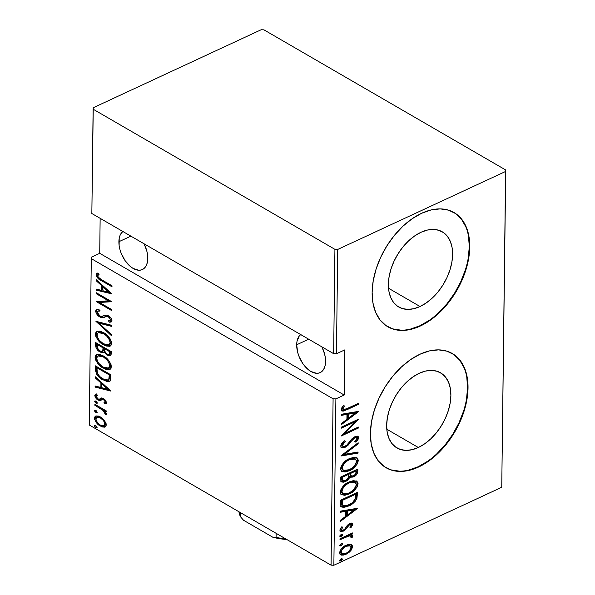 <?xml version="1.0" encoding="UTF-8"?>
<svg xmlns="http://www.w3.org/2000/svg" width="595" height="595" viewBox="0 0 595 595"><rect width="100%" height="100%" fill="white"/><g stroke="black" fill="none" stroke-linecap="round" stroke-linejoin="round"><path stroke-width="0.89" d="M418.322 447.499L386.802 429.226L418.322 447.499L412.067 449.694L406.065 450.385L400.554 449.53L395.742 447.18L391.822 443.409L388.929 438.374L387.189 432.26L386.661 425.306L387.367 417.779L389.279 409.97L392.321 402.175L396.389 394.701L401.313 387.821L406.906 381.819L412.952 376.91L419.23 373.281A43.435 27.281 -59.9 0 1 440.56 372.812A43.435 27.281 -59.9 0 1 448.6 409.732A43.435 27.281 -59.9 0 1 418.322 447.499A43.435 27.281 -59.9 0 1 396.991 447.976A43.435 27.281 -59.9 0 1 388.944 411.056A43.435 27.281 -59.9 0 1 419.23 373.281L425.485 371.087L431.479 370.402L436.99 371.25L441.802 373.608L445.729 377.371L448.615 382.414L450.356 388.52L450.884 395.474L450.184 403.001L448.266 410.81L445.224 418.605L441.163 426.087L436.239 432.959L430.646 438.969L424.592 443.877L418.322 447.499M420.04 306.514L388.52 288.24L420.04 306.514L413.785 308.708L407.791 309.393L402.279 308.545L397.467 306.194L393.54 302.424L390.655 297.388L388.914 291.275L388.386 284.321L389.085 276.794L391.004 268.985L394.046 261.19L398.107 253.715L403.031 246.836L408.624 240.826L414.678 235.917L420.948 232.295A43.435 27.281 -59.9 0 1 442.278 231.819A43.435 27.281 -59.9 0 1 450.326 268.739A43.435 27.281 -59.9 0 1 420.04 306.514A43.435 27.281 -59.9 0 1 398.71 306.983A43.435 27.281 -59.9 0 1 390.67 270.063A43.435 27.281 -59.9 0 1 420.948 232.295L427.203 230.101L433.205 229.41L438.716 230.265L443.528 232.615L447.447 236.386L450.341 241.421L452.081 247.535L452.609 254.489L451.903 262.016L449.991 269.825L446.949 277.62L442.881 285.094L437.957 291.974L432.364 297.976L426.318 302.892L420.04 306.514M387.598 326.633A66.015 41.457 120.1 0 0 419.81 325.8L420.248 326.06A66.015 41.457 -59.9 0 1 387.836 326.774A66.015 41.457 -59.9 0 1 375.609 270.666A66.015 41.457 -59.9 0 1 421.632 213.27L412.097 218.774L402.897 226.234L394.396 235.367L386.921 245.817L380.74 257.181L376.114 269.022L373.206 280.892L372.135 292.331L372.939 302.9L375.586 312.189L379.974 319.842L385.947 325.569L393.25 329.147L401.625 330.441L410.743 329.399L420.248 326.06L429.783 320.549L438.984 313.089L447.485 303.956L454.967 293.506L461.14 282.142L465.766 270.301L468.674 258.431L469.745 246.992L468.942 236.423L466.294 227.134L461.906 219.481L455.941 213.754L448.63 210.176L440.255 208.882L431.137 209.931L421.632 213.27A66.015 41.457 -59.9 0 1 454.045 212.549A66.015 41.457 -59.9 0 1 466.272 268.657A66.015 41.457 -59.9 0 1 420.248 326.06L419.81 325.8A66.015 41.457 120.1 0 0 465.781 268.568A66.015 41.457 120.1 0 0 453.799 212.408M385.872 467.625A66.015 41.457 120.1 0 0 418.084 466.785L418.53 467.045A66.015 41.457 -59.9 0 1 386.11 467.767A66.015 41.457 -59.9 0 1 373.883 411.658A66.015 41.457 -59.9 0 1 419.906 354.256L410.372 359.759L401.179 367.219L392.678 376.352L385.196 386.802L379.022 398.167L374.389 410.014L371.488 421.877L370.41 433.316L371.213 443.885L373.868 453.174L378.256 460.828L384.221 466.554L391.532 470.132L399.907 471.426L409.018 470.385L418.53 467.045L428.065 461.541L437.258 454.074L445.759 444.948L453.241 434.499L459.414 423.134L464.048 411.286L466.949 399.416L468.02 387.977L467.216 377.416L464.569 368.127L460.18 360.466L454.216 354.739L446.904 351.162L438.53 349.875L429.419 350.916L419.906 354.256A66.015 41.457 -59.9 0 1 452.326 353.534A66.015 41.457 -59.9 0 1 464.554 409.643A66.015 41.457 -59.9 0 1 418.53 467.045L418.084 466.785A66.015 41.457 120.1 0 0 464.055 409.553A66.015 41.457 120.1 0 0 452.074 353.393M301.07 334.271L299.24 336.004L297.002 341.359L296.682 344.773L297.701 352.426L298.995 356.368L302.914 363.738L308.091 369.495L310.902 371.481L316.451 373.288L318.972 373.043L321.188 372.031L323.018 370.291L324.387 367.896L325.257 364.936L325.339 357.788L324.565 353.869L321.895 346.863A21.457 12.428 65.1 0 1 325.577 361.522A21.457 12.428 65.1 0 1 320.17 372.611A21.457 12.428 65.1 0 1 304.781 366.17A21.457 12.428 65.1 0 1 296.682 344.773L308.679 339.202L296.682 344.773A21.457 12.428 65.1 0 1 300.668 334.561M123.277 231.21L121.447 232.942L120.071 235.337L119.208 238.305L119.119 245.452L119.9 249.364L121.194 253.314L125.121 260.677L130.298 266.434L133.109 268.419L138.657 270.227L141.171 269.981L143.388 268.97L145.217 267.237L146.593 264.842L147.456 261.882L147.545 254.727L146.764 250.815L144.094 243.801A21.457 12.428 65.1 0 1 147.776 258.461A21.457 12.428 65.1 0 1 142.369 269.55A21.457 12.428 65.1 0 1 126.98 263.109A21.457 12.428 65.1 0 1 118.888 241.719L130.885 236.148L118.888 241.719A21.457 12.428 65.1 0 1 122.875 231.5M89.257 424.994L91.295 258.632L333.096 398.791L331.065 565.161L89.257 424.994L331.065 565.161L333.862 565.25L335.892 398.888L344.193 395.028L344.743 349.912L336.443 353.772L337.722 249.439L505.609 171.457L501.749 487.268L333.862 565.25L501.749 487.268L505.743 170.006L263.935 29.839L261.138 29.75L93.251 107.732L93.118 109.183L334.925 249.342L333.646 353.675L91.846 213.516L93.118 109.183L334.925 249.342L337.722 249.439L505.609 171.457L505.743 170.006L263.935 29.839L261.138 29.75L93.251 107.732L91.846 213.516L333.646 353.675L336.443 353.772L344.743 349.912L344.193 395.028L335.892 398.888L333.096 398.791L91.295 258.632L91.422 257.181L99.722 253.321L91.422 257.181L91.295 258.632L89.257 424.994M95.728 425.685L94.583 425.559L94.568 426.518L95.706 427.716L96.859 427.85L96.145 425.975L94.419 425.946L95.706 427.716L97.015 427.448L95.728 425.685M95.914 410.505L94.761 410.372L94.754 411.338L95.892 412.528L97.044 412.662L96.331 410.795L94.605 410.766L95.892 412.528L97.201 412.268L95.914 410.505M96.026 401.142L94.88 401.008L94.865 401.975L96.003 403.165L97.156 403.298L96.442 401.432L94.717 401.402L96.003 403.165L97.312 402.904L96.026 401.142M110.715 390.796L95.222 376.717L95.207 377.825L100.176 382.332L100.116 387.263L95.111 385.991L95.096 387.092L110.715 391.049L95.222 376.717L95.207 377.825L100.176 382.332L100.116 387.263L95.111 385.991L95.096 387.092L110.715 390.796M103.24 355.884L99.41 354.36L96.063 354.88L95.081 356.874L95.609 359.93L98.13 363.88L101.871 367.256L105.769 369.294L109.406 369.584L111.146 368.134L111.146 364.899L109.428 361.507L105.821 357.677L103.24 355.884L96.531 354.605L95.059 357.275C96.383 362.444 99.082 366.044 103.166 368.074L109.911 369.406L111.414 366.661C110.045 361.5 107.323 357.9 103.24 355.884M103.523 332.598L99.692 331.073L96.345 331.601L95.364 333.594L95.899 336.651L98.413 340.6L102.154 343.97L106.051 346.007L109.696 346.305L111.429 344.855L111.436 341.619L109.711 338.22L106.103 334.39L103.523 332.598L96.814 331.326L95.341 333.996C96.665 339.165 99.365 342.765 103.456 344.788L110.194 346.126L111.696 343.382C110.328 338.213 107.606 334.621 103.523 332.598M111.629 321.694L109.309 322.192L111.22 321.984L111.979 320.69C111.421 318.34 110.224 316.711 108.379 315.789L106.007 315.067L101.358 316.399L99.826 315.93L97.216 312.122L97.825 311.163L99.841 311.073L99.067 309.631L96.479 309.683L95.646 311.624L97.171 314.673L100.488 317.284L103.128 317.663L106.884 316.384L109.078 317.299L110.373 319.426L109.897 320.504L108.357 320.683L109.309 322.192L110.99 322.074L111.949 320.98L111.57 319.099L110.105 317.105L106.572 315.105L101.7 316.391L99.826 315.93L98.138 314.435L97.216 312.122L97.885 311.133L99.841 311.073L99.067 309.631L97.416 309.482L96.018 310.017L95.624 311.178L96.598 310.724L97.03 309.526M111.905 293.878L96.405 279.799L96.39 280.899L101.358 285.414L101.299 290.338L96.293 289.073L96.278 290.174L111.905 293.878L96.405 279.799L96.39 280.899L101.358 285.414L101.299 290.338L96.293 289.073L96.278 290.174L111.905 293.878M101.648 279.784L98.056 276.965L97.729 275.44L99.082 274.325L97.892 273.016L96.702 273.492L96.063 274.808L97.491 277.872L111.986 286.79L112.001 285.779L101.648 279.784C99.893 279.181 98.562 277.858 97.662 275.812L99.082 274.325L97.892 273.016L97.059 273.291L96.063 274.808C97.126 277.858 98.934 279.821 101.485 280.699L111.986 286.79L112.001 285.779L101.648 279.784M96.234 293.714L108.469 300.81L96.137 301.561L111.696 310.583L111.711 309.564L99.447 302.461L111.808 301.725L96.249 292.703L96.234 293.714L97.216 293.261L96.234 293.714L108.469 300.81L96.137 301.561L111.696 310.583L111.711 309.564L99.447 302.461L111.808 301.725L96.249 292.703L96.234 293.714M95.899 321.3L111.391 335.632L111.406 334.531L98.896 323.167L111.503 326.358L111.518 325.257L95.899 321.3L111.391 335.632L111.406 334.531L98.896 323.167L111.503 326.358L111.518 325.257L95.899 321.3M95.639 342.556L96.018 347.688L97.811 350.269L99.975 351.95L102.228 352.768L103.976 351.935L106.825 354.888L109.911 355.936L111.101 354.613L111.198 351.571L95.639 342.556L95.602 345.688C96.159 348.663 97.617 350.753 99.975 351.95L103.225 352.634L103.976 351.935L107.271 355.163L110.38 355.817L111.168 353.787L111.198 351.571L95.639 342.556M95.312 369.473L96.628 374.181L100.942 378.628L106.899 381.529L108.796 381.573L110.135 380.807L110.759 379.075L110.915 374.857L95.356 365.836L95.312 369.473L96.286 369.019L96.316 366.394L96.286 369.019L95.312 369.473C96.219 374.493 98.718 377.959 102.823 379.848L109.391 381.373L110.276 380.614L110.915 374.857L95.356 365.836L95.312 369.473M106.557 402.644L105.464 400.19L103.151 398.412L101.403 398.07L99.082 399.305L97.394 398.538L96.234 396.739L96.316 395.816L97.409 395.251L96.36 393.942L95.297 394.321L94.813 395.898L96.992 399.282L99.804 400.621L102.273 399.453L103.381 399.557L105.114 401.469L105.017 402.265L103.947 402.718L104.913 403.998L106.371 403.298L106.557 402.644L103.604 398.65L101.842 398.033L99.082 399.305L97.996 398.97L96.189 396.329L97.409 395.251L96.36 393.942L95.631 394.106L94.791 395.549C95.282 397.683 96.36 399.171 98.041 400.019L99.804 400.621L102.608 399.394L103.642 399.691L105.159 401.796L103.947 402.718L104.913 403.998L105.806 403.752L106.557 402.644M94.888 404.303L94.873 405.314L103.337 410.639L104.69 412.283L104.809 413.808L106.163 414.953L106.222 413.369L104.571 410.937L106.245 411.904L106.252 410.892L94.888 404.303L94.873 405.314L102.593 410L106.014 415.079L106.416 414.306L104.571 410.937L106.245 411.904L106.252 410.892L94.888 404.303M104.445 420.487L101.47 417.608L98.547 416.084L95.921 415.927L94.694 417.028L94.672 419.378L96.167 422.316L99.372 425.455L102.4 426.987L104.735 427.121L106.126 425.901L106.155 423.781L104.445 420.487L100.421 416.939L95.639 416.031L94.516 418.106C95.393 421.885 97.327 424.532 100.31 426.05L105.166 426.972L106.282 424.927L104.445 420.487M350.514 544.373L348.38 544.432L345.063 545.756L342.541 547.616L340.37 550.241L339.633 552.457L340.02 554.28L341.441 555.128L343.932 555.061L349.391 552.108L351.228 550.107L352.5 547.318L352.396 545.779L350.909 544.462L346.104 545.221C342.824 546.53 340.66 549.051 339.619 552.77L340.623 554.83L345.993 554.332L350.44 551.067L352.538 546.768L351.519 544.715L350.514 544.373M340.005 538.743L339.998 539.754L349.287 535.85L350.775 536.013L350.909 537.382L352.233 537.345L352.456 535.426L350.641 534.808L352.478 533.96L352.493 532.942L340.005 538.743L339.998 539.754L348.469 536.028L350.73 535.991L350.909 537.382L352.233 537.345L352.671 536.147L352.084 535.098L350.641 534.808L352.478 533.96L352.493 532.942L340.005 538.743M350.388 524.641L348.722 524.202L351.281 525.154L349.949 527.378L351.005 527.594L350.18 527.118L351.005 527.594L352.805 524.277L352.062 523.332L350.611 523.355L347.636 525.028L344.803 529.052L343.084 530.249L341.478 529.825L342.765 527.081L341.619 526.925L340.05 529.327L339.99 530.822L341.218 531.603L344.453 530.547L349.615 524.716L351.236 524.872L349.949 527.378L351.005 527.594L352.813 524.478L351.92 523.964L350.99 526.025M340.437 503.913L341.113 506.598L343.308 507.409L347.309 506.613L352.062 504.099L355.245 501.265L356.874 498.714L357.558 492.348L340.481 500.276L340.437 503.913L341.619 506.999L348.685 506.025C351.957 504.791 354.68 502.351 356.874 498.714L357.558 492.348L340.481 500.276L340.437 503.913M340.764 476.997L341.188 481.653L343.151 482.255L345.531 481.578L348.008 479.942L349.92 477.235L353.058 477.064L356.435 474.765L357.692 472.467L357.848 469.061L340.764 476.997L340.727 480.128L341.575 481.965L345.531 481.578L349.92 477.235L353.542 476.848C355.996 475.881 357.424 474.022 357.818 471.277L357.848 469.061L340.764 476.997M341.024 455.74L358.041 453.122L358.056 452.014L344.312 454.335L358.153 443.848L358.168 442.747L341.017 455.993L358.041 453.122L358.056 452.014L344.312 454.335L358.153 443.848L358.168 442.747L341.024 455.74M341.359 428.155L354.791 421.914L341.262 436.001L358.346 428.065L358.361 427.054L344.892 433.309L358.45 419.215L341.374 427.143L341.359 428.155L354.791 421.914L341.262 436.001L358.346 428.065L358.361 427.054L344.892 433.309L358.45 419.215L341.374 427.143L341.359 428.155M347.287 408.549L343.33 409.657L342.973 408.505L344.46 405.946L343.159 405.939L341.85 407.694L341.158 409.933L341.947 411.033L343.568 411.048L358.636 404.28L358.651 403.269L347.287 408.549L343.248 409.62L343.159 408.058L344.46 405.946L343.159 405.939L341.151 409.68L341.746 410.944L347.101 409.643L358.636 404.28L358.651 403.269L347.287 408.549M358.547 411.368L341.53 414.239L341.515 415.34L346.974 414.418L346.915 419.349L341.418 423.514L341.404 424.614L358.547 411.621L341.53 414.239L341.515 415.34L346.974 414.418L346.915 419.349L341.418 423.514L341.404 424.614L358.547 411.368M340.704 446.057L341.225 447.373L342.408 447.827L346.052 446.815L348.261 445.06L353.066 439.006L355.126 437.63L356.703 437.764L356.888 438.664L354.694 441.654L355.736 442.115L357.989 439.616L358.666 437.749L358.212 436.618L356.606 436.232L354.709 436.804L352.099 438.656L346.602 445.365L343.843 446.577L342.757 446.153L342.489 444.978L345.338 441.386L344.483 440.798L341.582 443.736L340.704 446.057L341.448 447.529L345.286 447.217L354.769 437.779L356.524 437.623L356.911 438.433L354.694 441.654L355.736 442.115L358.666 437.749L357.989 436.455L354.709 436.804L352.099 438.656L347.004 445.001L345.323 446.19L343.047 446.391L342.46 445.261L345.338 441.386L344.483 440.798C342.549 442.078 341.285 443.833 340.704 446.057M349.406 458.641L345.197 461.281L341.53 465.424L340.429 468.867L341.478 471.314L345.13 472.036L349.339 470.749L353.586 468.101L357.298 463.921L358.383 460.433L357.29 458.024L353.623 457.354L349.406 458.641C344.944 460.396 341.947 463.803 340.429 468.867L341.746 471.493L349.339 470.749C353.861 469.001 356.874 465.558 358.383 460.433L356.993 457.838L349.406 458.641M349.124 481.92L344.914 484.561L341.24 488.703L340.139 492.154L341.195 494.601L344.847 495.315L349.057 494.029L353.304 491.381L357.007 487.201L358.101 483.713L357 481.31L353.333 480.641L349.124 481.92C344.654 483.676 341.664 487.082 340.139 492.154L341.463 494.772L349.057 494.029C353.571 492.281 356.591 488.845 358.101 483.713L356.71 481.117L349.124 481.92M357.364 508.286L340.347 511.157L340.333 512.265L345.784 511.343L345.725 516.267L340.236 520.432L340.221 521.532L357.364 508.539L340.347 511.157L340.333 512.265L345.784 511.343L345.725 516.267L340.236 520.432L340.221 521.532L357.364 508.286M341.783 534.213L342.668 534.741L341.032 534.511L339.864 536.296L341.009 536.504L342.497 535.299L342.512 534.332L341.262 534.384L339.827 536.058L340.057 536.519M339.343 545.451L341.121 545.771L340.228 545.258L341.664 543.585L340.228 545.258L341.121 545.771L342.556 544.098L341.664 543.585L342.556 544.098L341.143 543.748L339.723 545.288L340.236 545.965L341.351 545.652L342.385 544.663L342.393 543.696L341.143 543.748L339.708 545.422L339.946 545.883M341.478 558.757L342.37 559.285L340.734 559.055L339.567 560.847L340.704 561.048L342.199 559.843L342.207 558.876L340.957 558.936L339.522 560.609L339.76 561.063M100.146 218.328L99.722 253.321L344.193 395.028L99.722 253.321L100.146 218.328M391.086 469.879L399.461 471.166M408.579 470.124L418.084 466.785L427.619 461.281M436.812 453.821L445.313 444.688L452.795 434.238L458.968 422.874L463.602 411.026M466.51 399.163L467.581 387.724L466.778 377.156M464.13 367.866L459.734 360.213L453.769 354.486M392.812 328.886L401.186 330.18M410.297 329.139L419.81 325.8L429.345 320.296M438.537 312.829L447.038 303.703L454.521 293.253L460.694 281.889L465.32 270.041M468.228 258.171L469.299 246.732L468.496 236.17M465.848 226.881L461.46 219.228L455.495 213.501M342.675 410.535L357.751 403.685L358.636 404.28L357.744 403.767L346.216 409.122L347.101 409.643L346.216 409.122L341.389 410.617M342.222 408.996L342.17 407.768L343.575 405.426L342.266 407.545L343.159 408.058L342.266 407.545L342.013 408.43L343.248 409.62M356.955 411.636L355.185 412.982L356.955 411.636M348.596 417.973L346.915 419.252L348.596 417.973M346.082 413.904L346.974 414.418L346.082 413.904L341.523 414.678L346.082 413.904M347.778 417.504L347.83 413.607L354.367 412.506L355.26 413.019L348.67 418.017L347.778 417.504L348.67 418.017L348.715 414.127L347.83 413.607L347.778 417.504M348.715 414.127L355.26 413.019L354.367 412.506L347.83 413.607L348.715 414.127L355.26 413.019L348.67 418.017L348.715 414.127M356.286 420.219L354.687 421.855L356.286 420.219M344.111 432.855L344.892 433.309L344.111 432.855M357.461 427.478L358.346 428.065L357.454 427.552L342.519 434.491L357.461 427.478M353.906 421.401L354.791 421.914L353.906 421.401L341.374 427.225L353.906 421.401M342.951 446.057L341.642 445.253L341.947 443.587L344.446 440.873L345.338 441.386L344.446 440.873L341.567 444.748L343.047 446.391M357.476 436.261L358.666 437.749L357.774 437.228L354.843 441.602L355.736 442.115L354.784 441.572L355.832 440.627M356.524 437.623L355.632 437.109L353.884 437.265L354.769 437.779L353.713 437.355M351.712 439.08L352.552 439.571L351.712 439.08M350.7 440.352L349.942 441.408L350.834 441.921L349.942 441.408L348.901 442.806M345.368 446.168L344.401 446.704L345.286 447.217L344.401 446.704L341.076 447.224M340.89 447.165L342.921 447.224L345.918 445.796M348.707 443.044L350.797 440.218M353.586 437.414L355.81 437.243M356.665 439.69L357.751 437.541L357.32 436.105M357.335 443.372L358.153 443.848L357.335 443.372M343.493 453.866L344.312 454.335L343.493 453.866M357.156 452.17L358.041 453.122L357.149 452.609L341.723 455.212L357.149 452.609L357.156 452.17M356.517 457.607L357.498 459.92L358.383 460.433L357.498 459.92L354.285 466.123M350.314 469.254L348.447 470.236L349.339 470.749L348.447 470.236L341.351 471.218M354.04 466.368L357.201 461.661L357.424 459.139L356.398 457.51M341.188 471.143L341.865 471.381M342.921 471.545L347.026 470.831L350.321 469.247M343.441 470.184L342.958 470.043M342.512 469.834L341.5 468.704L341.351 466.815L343.412 462.97M347.361 459.727L352.381 458.076L355.163 459.065M343.404 462.97L341.292 467.499L342.177 468.012C343.375 463.877 345.777 461.095 349.399 459.652L355.401 459.043L356.636 461.296C355.423 465.476 352.999 468.287 349.354 469.738L343.434 470.37L342.177 468.012L341.292 467.499L342.541 469.857L343.434 470.37M355.401 459.043L354.508 458.529L347.599 459.593M356.941 469.485L356.926 470.764L357.818 471.277L356.926 470.764L355.319 474.483L356.621 472.571L356.941 469.485M353.75 475.74L352.649 476.335L353.542 476.848L352.649 476.335L349.034 476.714L349.92 477.235L349.034 476.714L347.844 478.685M345.747 480.463L344.639 481.065L345.531 481.578L344.639 481.065L341.188 481.653M340.853 481.534L343.047 481.623M343.813 481.4L345.896 480.366M347.688 478.856L349.034 476.714L351.682 476.721L354.137 475.472M342.899 480.425L341.969 480.009M341.716 479.496L341.612 476.677L347.963 473.732L348.856 474.245L348.618 477.145L345.539 480.567L343.122 480.745L342.482 478.692L341.597 478.179L342.237 480.232L343.122 480.745M351.34 475.717L350.462 475.621M350.247 475.509L349.719 472.913L355.193 470.377L356.078 470.89L356.063 472.274C355.899 474.014 355.051 475.212 353.519 475.851L351.191 476.06L350.596 474.118L349.711 473.605L350.299 475.546L351.191 476.06M350.596 474.118L350.604 473.434L349.719 472.913L349.711 473.605L350.596 474.118L350.604 473.434L356.078 470.89L355.193 470.377L349.719 472.913L350.604 473.434L356.078 470.89L355.788 473.694L353.988 475.613L351.355 476.141L350.596 474.118M342.482 478.692L342.504 477.197L341.612 476.677L341.597 478.179L342.482 478.692L342.504 477.197L348.856 474.245L347.963 473.732L341.612 476.677L342.504 477.197L348.856 474.245L348.402 477.726L346.469 480.031L344.936 480.797L343.27 480.827L342.482 478.692M356.234 480.886L357.216 483.2L358.101 483.713L357.216 483.2L354.003 489.402M342.631 494.824L345.331 494.549L350.031 492.534L348.164 493.515L349.057 494.029L348.164 493.515L341.069 494.497M353.757 489.648L356.918 484.94L357.141 482.419L356.115 480.79M340.905 494.43L341.582 494.661M343.159 493.471L342.675 493.329M342.229 493.114L341.218 491.983L341.069 490.094L343.129 486.249L341.009 490.778L342.259 493.136L343.151 493.649L341.894 491.291L341.009 490.778L341.894 491.291C343.084 487.164 345.494 484.375 349.116 482.932L348.224 482.419L351.437 481.414L353.318 481.467L354.88 482.344M355.118 482.322L354.226 481.809L348.224 482.419L349.116 482.932L355.118 482.322L356.346 484.583C355.141 488.755 352.709 491.567 349.072 493.017L343.151 493.649M352.969 502.158L356.085 497.941L356.658 492.764L356.643 494.2L357.528 494.713L356.643 494.2L355.981 498.201L356.874 498.714L355.981 498.201L352.969 502.165M349.994 504.352L347.8 505.512L348.685 506.025L347.8 505.512L341.21 506.695M340.682 506.457L344.245 506.732L350.053 504.315M342.854 505.408L341.627 504.344L341.314 502.18M341.314 501.325L342.199 501.838L342.222 500.477L341.329 499.964L341.314 501.325L341.709 504.508L342.594 505.021L342.199 501.838L341.314 501.325L341.329 499.964L354.91 493.657L341.329 499.964L342.222 500.477L355.795 494.17L354.91 493.657L355.795 494.17L355.26 498.863C353.601 501.942 351.414 503.995 348.7 505.014L343.308 505.735L341.709 504.508L343.308 505.735M355.773 508.554L354.003 509.9L355.773 508.554M347.413 514.891L345.725 516.17L347.413 514.891M344.899 510.822L345.784 511.343L344.899 510.822L340.34 511.596L344.899 510.822M346.595 514.422L346.647 510.532L353.185 509.424L354.07 509.945L347.487 514.935L346.595 514.422L347.487 514.935L347.532 511.046L346.647 510.532L346.595 514.422M347.532 511.046L354.07 509.945L353.185 509.424L346.647 510.532L347.532 511.046L354.07 509.945L347.487 514.935L347.532 511.046M350.113 524.098L351.281 525.154M347.592 525.028L346.29 526.88L347.175 527.393L348.477 525.541L347.621 525.043L348.477 525.541L349.615 524.716L348.625 524.255M343.501 530.071L342.579 530.584L343.471 531.097L345.405 529.788L344.572 529.305L345.405 529.788L347.175 527.393L346.29 526.88L345.174 528.546M341.262 527.304L340.541 528.955L341.426 529.468L342.765 527.081L341.619 526.925L339.894 530.212L340.481 531.387L343.471 531.097L342.579 530.584L340.117 531.06M351.764 523.265L352.813 524.478L352.3 523.436L349.562 523.734L347.636 525.028L344.609 529.267L343.419 530.115L341.798 530.212L340.541 528.955L341.798 530.212M350.715 526.382L351.266 525.63M351.675 524.916L351.563 523.035M341.255 529.825L340.548 528.799L341.418 527.096M339.827 530.978L340.34 531.09M341.426 530.993L343.568 530.026M345.018 528.739L347.227 525.445M348.432 524.359L350.202 524.165M342.668 534.741L341.783 534.221L340.347 535.894L341.233 536.415L342.668 534.741L342.437 534.28M339.827 536.058L341.233 536.415L339.827 536.073M339.462 536.088L341.24 535.262L341.768 534.094M341.24 535.262L341.612 534.786M351.593 533.365L352.478 533.96L351.593 533.44L349.756 534.295L350.641 534.808L349.756 534.295L351.593 533.365M351.571 534.905L352.671 536.147L351.779 535.626L351.34 536.831L352.233 537.345L351.117 536.831L351.779 535.626L351.065 534.518M350.73 535.991L349.838 535.47L347.584 535.507L348.469 536.028L347.584 535.507L343.3 537.292L344.193 537.806L343.3 537.292L340.005 538.825L346.945 535.716L349.882 535.5M342.556 544.098L342.326 543.644M351.028 544.499L351.652 546.247L352.538 546.768L351.652 546.247L349.555 550.546M349.585 550.568L350.44 551.067L349.585 550.568M346.469 553.09L345.1 553.819L345.993 554.332L345.1 553.819L340.236 554.533M351.013 548.538L351.652 546.247L351.057 544.537M340.035 554.458L341.106 554.704M342.043 554.704L346.275 553.209M349.957 550.085L350.351 549.579M341.166 553.224L340.399 552.361L340.437 550.516M340.838 549.601L341.292 548.873M344.401 546.136L347.398 545.057L349.555 545.548M341.069 549.2L340.266 551.535L341.151 552.048C341.932 549.185 343.568 547.251 346.082 546.24L350.187 545.89L351.005 547.474C350.18 550.353 348.506 552.301 345.993 553.328L341.999 553.707L340.266 551.535L341.999 553.707M350.187 545.89L349.302 545.377L345.189 545.727L346.082 546.24L344.721 545.957M342.37 559.285L341.478 558.772L340.043 560.445L340.935 560.959L342.37 559.285L342.14 558.831M339.522 560.609L340.935 560.959L339.522 560.616M339.157 560.631L340.935 559.813L341.471 558.645M340.935 559.813L341.307 559.33M349.354 469.738L345.918 470.764L343.397 470.348L342.185 468.339L343.047 465.216L345.993 461.809L348.826 459.935L352.612 458.648L355.423 459.057L356.621 460.969L355.736 464.122L353.333 467.082L349.354 469.738M349.072 493.017L345.636 494.043L343.114 493.634L341.902 491.626L342.765 488.495L345.71 485.089L348.536 483.214L352.329 481.928L355.133 482.337L356.338 484.248L355.446 487.402L353.051 490.362L349.072 493.017M355.795 494.17L355.26 498.863L352.359 502.715L346.974 505.698L344.49 506.062L342.817 505.334L342.222 500.477L355.795 494.17M345.993 553.328L343.657 553.99L341.686 553.476L341.151 552.048L341.723 550.115L345.286 546.649L347.666 545.674L349.853 545.734L350.976 547.028L350.403 549.423L348.358 551.81L345.993 553.328M112.001 285.779L102.459 280.252L101.485 280.699L102.414 280.223L112.001 285.779M97.677 273.038L97.052 274.615L97.952 276.787L97.044 274.355L96.063 274.808L97.044 274.355L97.61 273.09M111.22 293.261L97.253 289.72L96.278 290.174L97.26 289.319L97.253 289.72L111.22 293.261M102.273 289.884L101.299 290.338L102.273 289.884L102.333 285.183L102.273 289.884M102.169 285.035L101.358 285.414L102.169 285.035M97.208 280.528L96.39 280.899L97.208 280.528M108.9 292.264L102.898 290.747L102.95 286.857L103.761 286.478L102.95 286.857L108.9 292.264L109.711 291.892L108.9 292.264L102.898 290.747L102.95 286.857L108.9 292.264M111.488 301.539L100.421 302.007L99.447 302.461L100.421 302.007L111.488 301.539M111.711 309.564L97.409 301.278L111.711 309.564M96.68 301.308L96.137 301.561L96.68 301.308M109.45 300.356L108.469 300.81L109.45 300.356L97.216 293.261L109.45 300.356M99.558 310.538L97.825 311.163M109.882 320.512L111.354 319.188L109.882 320.512L108.357 320.683L109.309 322.192L110.283 321.739L109.577 320.608L110.283 321.739L111.562 321.702M109.406 316.391L107.39 315.99L106.416 316.436L108.431 316.845L109.324 316.428L108.431 316.845L110.38 319.641L111.354 319.188L111.25 318.526M104.846 317.105L105.821 316.652C104.378 317.514 102.69 317.455 100.771 316.473L99.789 316.927C101.715 317.909 103.396 317.968 104.846 317.105M97.468 313.275L96.598 310.724L95.624 311.178C96.264 313.9 97.654 315.819 99.789 316.927L100.771 316.473L100.205 316.124M97 309.556L96.717 311.646M100.086 316.042L103.478 317.269L106.602 316.295M103.478 317.269L104.698 317.075M106.594 316.295L109.145 316.25M111.168 318.295L111.295 319.582L110.588 320.147M99.224 310.583L100.005 310.538M111.51 325.658L99.871 322.713L98.896 323.167L99.871 322.713L111.51 325.658M99.06 323.085L97.558 321.716L99.06 323.085M110.648 345.859L104.43 344.341L103.456 344.788L104.43 344.341L103.909 344.029M96.695 331.876L96.375 334.397L97.744 337.893L96.316 333.542L95.341 333.996L96.316 333.542L97.349 331.132M103.783 343.947L107.026 345.554M108.283 345.896L109.525 346.007M99.09 332.211L102.704 332.3M103.448 332.612L104.497 333.163M109.978 338.57L111.027 341.351L110.841 343.241M111.072 341.709L108.729 344.817L103.471 343.784C100.116 342.11 97.937 339.135 96.94 334.873L98.182 332.627L103.523 333.617L104.46 333.178L103.523 333.617C106.855 335.29 109.049 338.257 110.105 342.504L111.079 342.051L110.142 338.875M110.432 343.851L109.346 344.505M108.729 344.817L109.703 344.364L111.079 342.051M103.999 332.888L99.164 332.181L98.182 332.627M110.782 355.498L108.245 354.709L107.271 355.163L108.245 354.709L107.673 354.345M104.891 351.511L103.976 351.935L104.891 351.511M103.671 352.314L100.949 351.496L99.975 351.95L100.949 351.496L99.982 350.938C98.175 349.882 97.253 348.239 97.208 345.993L97.223 344.49L98.197 344.036L103.984 347.391L103.768 350.091L102.615 350.976M97.595 348.343L96.576 345.234L95.602 345.688L96.576 345.234L96.606 343.114L96.673 346.216L97.803 348.633M100.213 351.028L102.66 352.218L104.207 352.173M107.36 354.129L109.614 355.327M109.599 355.319L110.886 355.483M109.004 354.501L109.986 354.055L110.551 352.597L109.569 353.051L110.551 352.597L110.566 351.206L109.592 351.66L109.004 354.501L107.256 354.129C105.523 353.155 104.638 351.6 104.594 349.458L104.601 348.774L105.575 348.32L110.566 351.206L110.135 353.951M109.48 354.129L109.078 354.062M104.601 348.774L109.592 351.66L110.566 351.206L105.575 348.32L104.601 348.774L109.592 351.66L109.16 354.404L107.68 354.352L105.731 352.857L104.698 350.849L104.601 348.774M103.009 347.844L103.002 348.521L103.976 348.068L103.984 347.391L103.009 347.844L103.984 347.391L98.197 344.036L97.223 344.49L103.009 347.844L102.786 350.544L103.768 350.091L103.976 348.068L103.002 348.521L102.786 350.544L102.132 351.31L99.982 350.938L97.543 348.216L97.223 344.49L103.009 347.844M102.132 351.31L103.768 350.091L101.633 351.429L100.406 351.162M110.358 369.138L104.147 367.621L103.166 368.074L104.147 367.621L103.627 367.308M96.412 355.163L96.093 357.677L97.461 361.172L96.033 356.822L95.059 357.275L96.033 356.822L97.059 354.412M103.493 367.227L106.743 368.841M108 369.175L109.242 369.287M98.807 355.49L102.422 355.587M103.166 355.892L104.214 356.442M109.688 361.857L110.744 364.631L110.551 366.527M110.782 364.988L108.439 368.097L103.18 367.063C99.834 365.389 97.654 362.422 96.658 358.153L97.9 355.914L103.233 356.896L104.177 356.464L103.233 356.896C106.565 358.569 108.759 361.537 109.815 365.784L110.796 365.33L109.859 362.154M110.149 367.13L109.063 367.784M108.439 368.097L109.421 367.643L110.796 365.33M103.716 356.174L98.874 355.46L97.9 355.914M109.83 381.105L103.798 379.394L102.823 379.848L103.798 379.394L103.299 379.097M97.989 374.3L96.286 369.019L96.412 370.692M96.405 370.678L98.227 374.612M103.166 379.015L105.85 380.436M106.855 380.815L108.863 381.194M109.755 381.127L110.194 380.993M107.948 379.997L109.792 378.71L108.811 379.164L109.792 378.71L110.268 375.319L109.294 375.772L110.268 375.319L110.283 374.486L109.302 374.939L108.811 379.164L107.948 379.997L102.838 378.837C100.533 377.728 98.681 375.705 97.275 372.745L96.94 367.777L97.915 367.323L96.94 367.777L109.302 374.939L110.283 374.486L97.915 367.323L110.283 374.486L109.792 378.71L107.926 379.759M110.038 390.179L96.07 386.638L95.096 387.092L96.078 386.237L96.07 386.638L110.038 390.179M101.09 386.81L100.116 387.263L101.09 386.81L101.15 382.102L101.09 386.81M100.986 381.953L100.176 382.332L100.986 381.953M96.018 377.446L95.207 377.825L96.018 377.446M107.717 389.19L101.715 387.665L101.767 383.775L102.578 383.396L101.767 383.775L107.717 389.19L108.528 388.81L107.717 389.19L101.715 387.665L101.767 383.775L107.717 389.19M106.208 403.492L104.913 403.998L105.888 403.544L105.003 402.376L105.888 403.544L106.431 403.432M105.627 402.094L103.947 402.718M104.921 402.265L106.118 401.119M104.527 399.282L103.642 399.691L104.527 399.282M104.623 399.238L103.582 398.94L102.608 399.394M101.195 400.137L99.804 400.621L100.786 400.167L99.023 399.565L98.041 400.019L99.023 399.565L98.42 399.171M96.234 396.761L95.765 395.095L94.791 395.549L95.765 395.095L96.174 393.957M100.466 398.739L99.082 399.305M100.235 398.821L101.425 398.062M101.596 397.943L100.399 398.769M96.271 393.868L95.788 395.444L96.516 397.215M97.967 398.829L101.239 400.13M103.255 399L104.356 399.104M106.096 401.015L105.992 401.811M105.843 401.952L105.315 402.198M97.059 403.358L96.978 402.711L96.003 403.165L96.978 402.711L95.698 400.948L97.394 402.904M95.654 400.971L94.717 401.402L95.654 400.971M94.969 400.948L94.717 401.402M95.84 401.521L96.174 402.019M106.252 410.892L105.546 410.483L104.571 410.937L105.546 410.483L106.252 410.892M106.393 413.994L105.784 413.354L104.809 413.808L105.992 412.87L105.017 413.324L105.992 412.87L106.393 413.994M104.898 410.781L103.567 409.546L102.593 410L103.567 409.546L99.67 407.077L98.696 407.53L99.67 407.077L95.847 404.86L94.873 405.314L95.847 404.86L102.407 408.728L105.032 410.929M96.948 412.722L97.201 412.268M97.193 412.238L95.892 412.528L96.866 412.075L95.579 410.312L97.283 412.268M95.542 410.327L94.605 410.766L95.542 410.327M94.858 410.312L94.605 410.766M95.728 410.885L96.063 411.383M105.612 426.689L104.37 427.188L105.345 426.734L101.291 425.596L100.31 426.05L101.291 425.596L100.778 425.284M96.145 420.248L95.49 417.653L94.516 418.106L95.49 417.653L96.159 415.868L95.49 417.653L96.145 420.248M105.568 422.167L105.865 423.662L104.884 424.116L103.991 425.693L100.317 425.031L102.355 426.146M103.374 426.533L105.709 426.667M97.03 417.638L98.569 416.634L101.016 417.303M103.991 425.693L104.965 425.239L105.865 423.662L104.876 425.284M100.317 425.031L98.19 423.38L96.397 420.881L95.914 418.91L96.435 417.526L98.264 417.132L100.399 417.95L103.218 420.36L104.378 422.13L104.884 424.116L104.333 425.485L102.474 425.864L100.317 425.031C98.026 423.863 96.561 421.825 95.914 418.91L96.836 417.259L100.399 417.95L101.329 417.519L100.399 417.95C102.697 419.125 104.192 421.186 104.884 424.116L105.865 423.662L105.65 422.39M100.964 417.274L97.811 416.805L96.836 417.259M96.762 427.909L96.68 427.262L95.706 427.716L96.68 427.262L95.393 425.492L97.097 427.448M95.356 425.514L94.419 425.946L95.356 425.514M94.672 425.499L94.419 425.946M103.471 343.784L99.358 340.333L97.684 337.767L96.955 334.554L98.115 332.664L100.919 332.501L104.051 333.944L106.646 336.004L109.316 339.619L110.105 342.504L109.279 344.468L106.594 345.011L103.471 343.784M103.18 367.063L99.075 363.612L97.394 361.046L96.673 357.833L97.833 355.944L100.637 355.78L103.768 357.223L107.345 360.347L109.034 362.898L109.815 365.784L108.997 367.747L106.312 368.29L103.18 367.063M109.302 374.939L109.063 378.42L108.022 379.96L106.163 380.16L102.838 378.837L99.729 376.494L97.729 373.824L97.067 371.808L96.94 367.777L109.302 374.939M337.722 249.439L336.443 353.772L333.646 353.675L334.925 249.342L337.722 249.439M335.892 398.888L333.862 565.25L331.065 565.161L333.096 398.791L335.892 398.888M505.743 170.006L501.749 487.268L505.743 170.006M276.132 533.313L276.08 537.419L273.016 537.345L243.541 520.261L240.521 516.802L240.566 512.704L240.521 516.802A56.116 29.162 -179.3 0 1 238.945 511.76A56.116 29.162 0.7 0 0 240.521 516.802L243.541 520.261L273.016 537.345A54.13 28.136 0.7 0 0 286.902 539.561L273.016 537.345L276.08 537.419A56.116 29.162 0.7 0 0 285.57 538.787A56.116 29.162 -179.3 0 1 276.08 537.419L276.132 533.313M453.606 212.289L454.045 212.549M451.88 353.274L452.326 353.534M385.664 467.506L386.11 467.767M387.39 326.521L387.836 326.774"/></g></svg>

